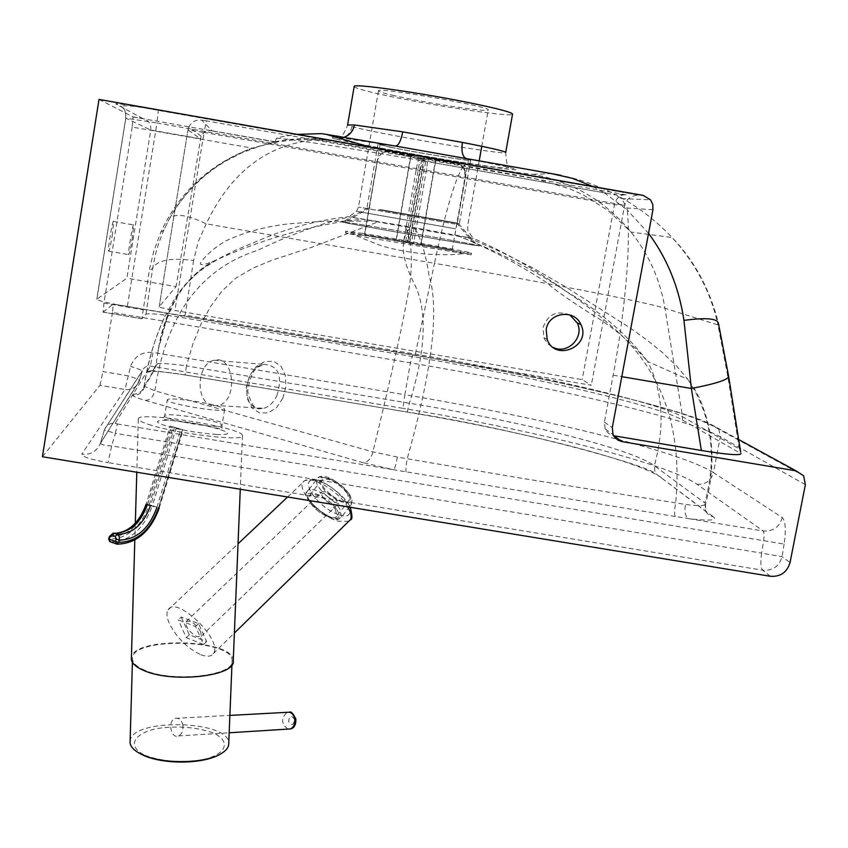 <?xml version="1.0" encoding="UTF-8"?>
<svg xmlns="http://www.w3.org/2000/svg" width="848" height="848" viewBox="0 0 848 848"><rect width="100%" height="100%" fill="white"/><g stroke="black" fill="none" stroke-linecap="round" stroke-linejoin="round"><path stroke-width="0.64" stroke-dasharray="4.24 3.18" d="M276.851 395.687C282.946 375.865 278.621 365.435 263.876 364.386C244.892 367.004 240.037 404.56 257.601 408.259L263.633 408.323C269.187 406.754 273.597 402.546 276.851 395.687M282.797 398.231L276.554 407.623L268.275 412.891L259.541 412.955L252.036 407.877L247.309 398.708L246.365 387.303L249.482 375.918L256.054 366.739L264.735 361.502L273.66 361.28L280.985 366.166L285.299 375.219L285.903 386.656L282.797 398.231M212.074 405.556C195.008 401.941 196.736 363.23 214.088 360.294C234.43 354.294 238.627 401.517 218.042 405.609L212.074 405.556M405.45 227.211C411.375 240.026 412.859 258.587 409.891 282.903C404.867 314.884 392.539 371.212 372.919 451.878C371.138 458.609 367.894 462.213 363.188 462.69L145.315 400.415C138.171 398.359 133.878 396.631 132.447 395.232L147.107 371.392C153.965 370.777 166.621 371.975 185.108 374.954L186.443 365.891C172.335 363.951 162.699 363.177 157.569 363.58L156.223 364.089L150.202 376.851L144.181 385.66L144.552 386.444L154.866 390.811L372.919 451.878L397.394 457.072L518.404 477.753L685.46 504.443C697.745 506.002 704.434 505.949 705.515 504.295L704.836 502.981L706.024 511.959L708.981 515.139L713.666 517.079C717.175 520.502 708.748 521.001 688.385 518.584L675.241 516.527C674.277 514.312 674.414 509.786 675.655 502.949C682.386 433.201 664.397 377.381 621.711 335.479C578.961 295.125 524.774 262.096 459.16 236.391L348.242 216.696L411.163 227.094L473.195 238.394L459.16 236.391M157.569 363.58L153.053 370.417L147.107 371.392L150.382 366.071L153.032 352.461L404.835 394.723C403.574 402.291 403.15 406.87 403.553 408.439L150.382 366.071C146.556 365.711 143.874 367.269 142.305 370.724L139.401 380.572L100.318 443.536C96.746 451.465 90.566 455.016 81.779 454.199L125.016 389.497L99.969 385.331L42.4 456.743M99.004 99.417L133.125 116.886L143.015 118.625C148.58 120.098 151.167 123.893 150.764 130.02L126.882 278.186L96.789 299.27C98.304 300.807 108.48 303.234 127.327 306.552L591.289 385.257L582.173 379.65L174.911 310.506C165.233 308.799 159.975 307.548 159.148 306.764L176.087 286.571L126.882 278.186M370.502 147.298L434.123 162.763L606.755 193.238L434.112 162.816C349.652 147.891 273.978 136.39 276.321 138.553L275.367 141.701C294.171 137.98 313.368 137.62 332.957 140.63L466.008 164.109C502.366 170.437 524.732 173.851 533.085 174.328C572.813 181.875 605.472 201.135 631.05 232.108C648.943 254.57 660.253 279.957 664.98 308.269L682.555 416.781L739.318 448.91L740.972 453.627L682.513 420.067C656.299 405.015 532.343 376.713 414.767 356.955L178.546 316.972C159.509 314.099 148.654 313.177 145.983 314.216L141.849 318.678L149.736 268.042L153.827 250.987L160.982 231.801C179.363 192.613 208.735 165.116 249.111 149.29L252.248 148.156L132.15 127.062L133.125 116.886M132.15 127.062L103.944 303.096L142.941 309.711M141.934 318.763L103.127 312.191L103.944 303.096M103.127 312.191L113.261 304.008L412.69 354.708C542.572 376.554 680.541 407.856 712.331 425.113L738.661 439.508M712.331 425.113L718.807 429.268L720.334 436.784C686.732 418.032 544.299 385.321 410.443 362.838L112.455 312.477L113.261 304.008M112.455 312.477L102.947 371.615L127.804 375.77C135.139 378.007 139.008 379.597 139.411 380.551L139.136 381.367C136.411 387.419 131.705 390.133 125.016 389.497L130.539 366.431C134.472 356.171 141.966 351.507 153.032 352.461M99.969 385.331L102.947 371.615M112.18 235.935L113.653 221.466C112.975 217.692 107.59 248.888 108.544 251.135C109.212 251.39 110.431 246.323 112.18 235.935M216.696 405.832C221.975 407.316 224.625 408.492 224.635 409.361C225.695 413.601 165.212 403.637 167.268 399.906C166.632 397.044 200.573 401.146 216.696 405.832M96.884 299.121L125.822 118.158C126.267 110.653 122.865 105.873 115.614 103.838C116.388 103.276 130.624 105.396 158.343 110.208L156.954 122.992L125.822 118.158L150.764 130.02L200.287 138.722L187.98 129.945L188.913 126.893C191.669 121.741 195.952 119.483 201.76 120.14L212.042 130.772C207.082 130.104 203.435 131.906 201.071 136.168L176.087 286.571M158.343 110.208L638.767 195.125C631.103 195.485 626.386 198.867 624.616 205.258L591.289 385.257M652.939 209.753L626.958 207.993L621.679 198.591L613.655 194.446L626.227 194.849C620.312 194.362 616.401 197.626 614.493 204.644L582.173 379.65M132.108 239.359L133.719 224.932C133.221 221.19 127.868 252.365 128.62 254.58C129.193 254.813 130.359 249.736 132.108 239.359M606.755 193.238L613.655 194.446M275.367 141.701L276.331 138.51C276.586 137.641 283.529 136.263 297.171 134.366M212.042 130.772L275.346 141.786M604.242 192.793L627.181 209.933C631.007 242.125 625.559 309.107 613.157 375.187L604.412 422.134L605.186 429.003L606.373 431.091L609.203 433.89L613.613 435.745M275.187 141.881L252.248 148.156M466.623 158.629C527.361 170.565 532.809 172.96 482.968 165.816C435.215 158.587 356.499 144.277 335.66 138.977L332.957 140.63L317.746 139.655C268.254 143.429 231.069 171.497 206.191 223.851L198.22 241.68L193.567 260.527C170.967 257.506 157.336 260.082 152.672 268.275L155.396 254.527L158.512 243.726L163.558 230.571L169.579 218.381C187.514 186.443 214.025 163.41 249.111 149.29L275.24 141.722M569.824 314.905C556.638 310.092 547.691 314.385 542.964 327.784L543.907 337.674L544.745 339.518L548.412 344.299L553.458 347.574M626.958 207.993L627.181 209.933L648.54 233.359M466.008 164.109L463.856 165.434L533.625 178.271L570.079 188.913L582.83 194.648L608.493 210.855L631.05 232.108L672.072 237.504C694.48 260.728 709.946 289.38 718.479 323.448L717.959 324.932C710.804 292.189 695.508 263.05 672.082 237.514L672.072 237.504C641.194 205.121 604.126 184.387 560.867 175.303M592.826 186.507L604.136 192.719M351.92 126.553C376.47 133.698 507.623 155.841 505.705 152.47C506.309 161.406 507.252 166.293 508.535 167.13C509.775 167.692 507.761 167.968 502.472 167.957C491.745 166.939 472.389 164.099 444.426 159.445C398.804 151.697 346.037 142.051 340.631 138.849L340.059 137.736C342.603 135.818 345.115 131.567 347.595 124.995L351.92 126.553C350.478 133.072 346.715 137.164 340.642 138.849L335.66 138.977C328.505 137.228 329.321 136.729 338.098 137.503L340.09 136.284L321.424 133.634M132.67 394.097C137.864 394.373 141.542 392.179 143.704 387.515L144.277 385.405C148.718 358.672 155.725 335.448 165.296 315.732C166.865 312.753 167.65 312.721 167.66 315.647L157.908 350.849L157.664 354.04C161.491 323.957 178.705 291.362 183.709 286.666C192.061 275.992 202.015 267.491 213.558 261.152C182.182 279.766 163.547 310.728 157.664 354.04L156.043 365.106C154.474 369.961 151.114 372.346 145.973 372.272M675.241 516.527L393.79 469.771L363.188 462.69M415.149 228.907C421.445 239.867 426.088 255.502 429.077 275.812C439.529 309.054 432.247 370.014 407.21 458.683C406.065 465.541 405.673 469.94 406.044 471.88M144.552 386.444C142.856 392.603 138.828 395.528 132.447 395.232L115.169 423.311C110.155 422.845 106.625 424.869 104.569 429.395L142.157 371.17C141.743 370.247 137.874 368.668 130.539 366.431M115.169 423.311L117.363 423.979L115.37 433.36L104.368 430.01L100.636 442.561C100.594 444.585 104.262 445.709 111.639 445.91L761.61 553.119L763.645 540.568C764.387 535.417 764.218 532.215 763.136 530.975L696.918 484.219C666.804 463.103 531.537 429.66 403.553 408.439M805.377 484.643L720.334 436.784L713.454 472.633L782.28 517.587C785.492 520.948 786.107 529.777 784.124 544.066L115.37 433.36L111.639 445.91L108.078 462.626C90.725 459.521 81.959 456.712 81.779 454.199M782.28 517.587C779.407 527.159 773.026 531.622 763.136 530.975L688.385 518.584C685.279 516.411 684.304 511.694 685.46 504.443M468.552 237.896L501.38 252.1L533.254 268.127L564.27 286.083L630.085 327.879L646.589 339.741L662.108 352.259L676.057 365.456L687.866 379.342L647.554 361.428C662.85 390.705 665.118 425.484 654.359 465.775L655.112 473.173L705.663 511.323L705.515 504.295C713.38 475.919 714.037 448.126 707.465 420.905C699.388 394.256 696.113 391.659 687.866 379.342C711.737 415.287 717.397 456.5 704.836 502.981L654.359 465.775C632.449 448.804 517.831 420.682 409.393 403.235L186.443 365.891L192.878 343.981L200.891 324.254L210.527 306.669L221.826 291.182L235.765 278.186L253.17 268.021L272.664 259.976L311.82 247.256L378.929 221.551M143.704 387.504C150.488 377.349 154.601 369.887 156.043 365.106L153 370.544L185.076 374.911L407.188 412.054L409.393 403.235C425.834 350.606 427.583 311.004 414.64 284.409C400.691 257.463 399.535 238.352 411.163 227.094M145.315 400.415C150.075 400.118 153.255 396.917 154.866 390.811C166.049 315.636 200.298 268.805 257.612 250.319C291.002 234.345 321.604 223.236 349.418 216.993M397.394 457.072C396.069 464.121 394.871 468.361 393.79 469.771L117.363 423.979M392.211 95.188C422.293 102.428 489.391 112.805 488.236 109.954C492.37 106.88 376.003 86.57 378.462 90.8C378.537 91.573 383.116 93.036 392.211 95.188M344.5 137.069L338.098 137.503L395.401 146.047M169.579 218.381L176.988 206.435L185.193 195.528L194.203 185.532L203.923 176.49L214.258 168.445L225.08 161.396L242.316 152.576L260.262 146.026L278.621 141.711L297.182 139.57L317.735 139.655L463.856 165.434C455.832 176.469 446.037 209.085 434.473 263.283L206.191 223.851C187.8 214.968 175.642 213.081 169.717 218.19L163.558 230.571L160.982 231.801M354.178 86.496C354.422 87.651 361.184 89.793 374.466 92.92C418.022 103.35 513.856 118.179 512.563 114.12M728.633 376.258L728.739 376.957M682.513 420.067L682.555 416.781C656.405 401.973 532.671 373.851 415.319 354.114L185.14 315.138L178.546 316.972M389.603 147.064C415.096 152.396 471.827 161.703 470.608 160.314C473.746 159.18 375.717 142.072 377.964 144.149L389.603 147.064M391.161 147.298C415.488 152.396 469.686 161.279 468.499 159.954C471.477 158.862 377.943 142.538 380.074 144.52L391.161 147.298M378.78 209.636L459.362 223.787L378.78 209.636M359.372 224.328C393.822 229.85 467.428 242.92 477.127 245.252C501.666 250.775 318.551 218.816 342.952 221.837L359.372 224.328M360.591 224.55C394.182 229.935 466.029 242.698 475.474 244.966C499.387 250.351 320.82 219.187 344.595 222.123L360.591 224.55M380.381 209.573L457.316 223.088L380.381 209.573M389.667 151.75C383.391 151.23 379.3 154.007 377.392 160.092L377.519 160.442C379.279 154.113 383.402 151.188 389.9 151.675L423.078 158.428L420.534 168.943L416.421 168.222L418.944 157.696M364.735 234.536L409.87 242.136L424.551 158.152L435.596 159.837L420.799 244.192L452.207 249.641L465.255 175.96L463.453 167.872L457.008 163.494L426.343 157.823L411.471 242.804L413.559 243.694L426.777 168.222L427.89 157.537L411.057 155.407L396.313 240.016L364.735 234.536L377.519 160.442M411.057 155.407L389.9 151.675M377.318 160.495L364.555 234.44L377.392 160.092M423.618 156.785L422.484 167.469L426.777 168.222M426.343 157.823L427.89 157.537M413.559 243.694L409.287 242.952L422.484 167.469M457.008 163.494C462.065 164.724 464.98 167.925 465.753 173.087L465.255 175.96M435.596 159.837L456.648 163.547M452.207 249.641L465.637 175.939M403.786 240.588L416.421 168.222M405.715 241.415L420.385 157.421M407.888 241.298L420.534 168.943M452.556 249.768L421.085 244.309L435.914 159.784M409.87 242.136L420.799 244.192M409.287 242.952L407.263 242.083L422.113 157.081M423.078 158.428L424.551 158.152M421.085 244.309L411.471 242.804M396.08 239.899L410.782 155.46M362.043 233.338C397.065 238.776 473.375 252.545 471.467 253.117C475.336 255.078 341.797 231.769 345.677 231.154L362.043 233.338M407.263 242.083L396.313 240.016M361.757 235.034C396.779 240.44 473.067 254.23 471.159 254.845L366.06 237.281L345.38 232.893L361.757 235.034M130.094 741.364C130.592 717.652 230.19 719.963 228.737 743.548M144.86 670.302C136.941 666.952 132.818 663.2 132.5 659.055C129.691 636.869 233.401 638.703 232.119 660.677C235.15 675.718 172.833 682.947 144.86 670.302M233.253 660.719C234.642 638.809 131.843 636.074 131.387 658.122M151.495 425.325C143.142 422.813 138.754 420.756 138.341 419.156C135.055 410.432 243.228 427.519 242.464 435.533C246.1 441.66 181.08 434.505 151.495 425.325M182.903 725.273C181.61 719.931 179.066 717.62 175.239 718.351C167.395 720.609 170.734 739.106 178.44 735.958C181.928 734.198 183.412 730.637 182.903 725.273M181.271 617.015L189.316 634.855L206.594 641.554L198.591 623.619L181.271 617.015L178.26 619.877L195.581 626.513L203.605 644.448L186.327 637.717L178.26 619.877M186.327 637.717L189.316 634.855M203.605 644.448L206.594 641.554M195.581 626.513L198.591 623.619M200.732 631.749C195.369 623.344 190.471 619.994 186.03 621.679C185.585 627.085 189.242 632.089 197.022 636.689L201.146 636.286L200.732 631.749M348.751 521.308L338.14 521.202C320.438 516.252 296.811 490.229 303.075 482.374L303.075 482.374C307.495 473.163 337.896 489.72 347.722 506.881M333.37 505.154L337.356 504.698C340.366 500.818 323.554 487.929 321.339 492.412C321.381 497.119 325.388 501.359 333.37 505.154M200.87 654.741C206.976 657.062 211.12 656.681 213.325 653.607C223.681 640.569 176.098 594.628 168.095 609.871C166.24 612.934 166.696 617.545 169.441 623.715C176.978 638.003 187.45 648.349 200.87 654.741M109.339 536.646L110.07 536.773L109.371 539.063L108.629 538.925M115.243 533.339L113.081 533.212L110.07 536.773C127.232 536.434 139.719 525.665 147.541 504.454L146.153 504.147L170.13 425.982L183.147 429.904L170.13 425.982M347.51 493.568C337.091 481.463 328.483 476.947 321.699 480.042C317.12 487.144 345.772 508.344 349.1 500.299L347.51 493.568M335.289 509.277L336.942 515.955C333.72 523.884 304.962 502.578 309.435 495.592C316.166 492.614 324.784 497.172 335.289 509.277M770.408 576.28L762.712 570.227L108.078 462.626M213.124 426.205C218.784 426.459 221.741 426.141 221.985 425.24C221.975 424.318 219.335 423.088 214.078 421.562C197.987 416.76 164.046 412.785 164.65 415.827C163.039 418.435 196.206 425.558 213.124 426.205M216.781 434.473C202.661 433.498 187.747 431.229 172.017 427.668C153.965 422.601 152.704 420.142 168.222 420.29C200.319 421.827 249.291 435.904 216.781 434.473M626.227 194.849L206.361 120.84L204.082 132.458L614.493 204.644L624.616 205.258L156.954 122.992L127.327 306.552M143.015 118.625L115.614 103.838M206.361 120.84L201.76 120.14M201.071 136.168L188.913 126.893L187.97 129.935L204.082 132.458L174.911 310.506M640.971 195.316L643.176 195.39M159.148 306.764L187.97 129.935L159.17 306.722M604.412 422.134L612.288 427.636M145.983 314.216L152.672 268.275L149.237 270.915M613.157 375.187L621.796 376.66M143.704 387.515L144.181 385.66C147.838 361.28 154.877 337.981 165.296 315.732L174.402 299.27L179.479 291.733L185.065 284.811L197.701 272.738L204.622 267.47L219.431 258.248L235.108 250.404L259.244 240.291C287.249 228.186 316.919 220.321 348.242 216.696M375.738 221.01L322.176 221.339L290.769 223.66C267.279 226.066 245.973 231.652 226.872 240.429C212.191 248.273 201.008 260.633 200.351 263.845C200.838 265.445 205.248 264.544 213.558 261.152C257.241 241.267 301.602 227.868 346.641 220.978L364.068 219.06M784.124 544.066L782.068 556.701C779.164 566.358 772.708 570.863 762.712 570.227C760.709 567.831 760.338 562.129 761.61 553.119L782.068 556.701L790.05 562.531M185.108 374.954L407.188 412.054C513.188 428.198 641.682 463.58 655.112 473.173L713.666 517.079M406.998 412.054C519.474 430.657 638.608 460.337 662.193 478.272M457.676 235.394C479.873 244.881 499.175 254.294 515.616 263.643C535.374 275.017 538.438 277.296 546.218 282.289L552.228 287.324C559.648 293.228 572.305 301.93 590.208 313.431C610.645 325.081 629.767 341.087 647.554 361.428C627.244 334.547 600.077 311.174 566.04 291.288C537.25 270.565 506.532 252.99 473.905 238.564M455.005 224.031L358.46 207.06L455.005 224.031M455.641 228.833L356.563 211.29L455.641 228.833M533.085 174.328L551.285 173.575M739.318 448.91L727.69 375.59L717.959 324.932L664.98 308.269C643.855 301.581 536.53 280.868 434.473 263.283L414.767 356.955M193.567 260.527L185.14 315.138M696.918 484.219C705.483 484.791 710.995 480.933 713.454 472.633C680.425 451.263 538.522 416.972 404.835 394.723L410.443 362.838L412.69 354.708M144.807 755.261C161.904 761.472 181.069 763.009 202.29 759.861C226.882 754.349 231.462 741.258 213.049 732.884C196.376 727.065 177.826 725.602 157.421 728.474C133.295 733.467 126.585 746.335 144.807 755.261M294.574 719.581C291.627 714.885 289.624 715.479 288.564 721.362C291.5 726.068 293.503 725.475 294.574 719.581M287.949 729.1C281.186 723.885 280.889 718.298 287.08 712.331L289.571 712.225M339.317 514.863C362.997 522.516 342.253 488.066 318.583 481.039C295.21 474.053 316.346 507.931 339.317 514.863M176.246 427.88L152.386 505.673L149.216 504.73C140.906 527.265 127.613 538.713 109.371 539.063L110.208 541.819M118.105 544.215C136.74 542.9 150.234 530.742 158.587 507.751L152.386 505.673C143.63 529.438 129.638 541.512 110.399 541.904L116.579 544.119M174.529 427.265L150.488 505.652L156.848 507.57L180.878 429.194M182.479 429.692L158.523 507.835L159.223 507.994L158.587 507.751L182.511 429.724M149.216 504.73L173.087 426.926M147.541 504.454L171.487 426.427M147.382 504.613L171.391 426.343M349.344 495.985L351.337 504.369C347.171 514.407 311.364 487.907 317.067 479.035C319.643 472.113 342.21 483.89 349.344 495.985M349.037 493.992C338.861 477.806 311.322 470.396 321.858 486.476C331.844 502.292 359.213 510.051 349.037 493.992M339.571 508.567C332.352 496.515 309.753 484.632 307.252 491.469C301.644 500.225 337.557 526.831 341.617 516.909L339.571 508.567M336.815 509.712C347.129 525.728 319.781 517.736 309.668 501.974C299.005 485.925 326.501 493.568 336.815 509.712M214.088 360.294L263.876 364.386C260.739 367.417 252.174 363.198 247.648 391.108C253.478 414.863 260.813 407.559 263.633 408.323L218.042 405.609M224.635 409.361L221.985 425.24L222.07 429.024C221.222 429.947 223.374 429.014 197.255 423.862L163.293 419.389L164.65 415.827L167.268 399.906M638.767 195.125L158.406 110.42C138.902 106.678 127.02 105.205 122.769 106C122.61 108.523 125.324 106.138 125.748 118.105L96.789 299.27M621.679 198.591L650.543 199.821M605.186 429.003L613.072 434.664M103.011 312.096L141.849 318.678M133.189 117.003L274.975 141.945M547.161 339.465L543.907 337.674M108.544 251.135L128.62 254.58M113.653 221.466L133.719 224.932M100.329 443.525L139.136 381.367L142.305 370.724L104.569 429.395L100.318 443.536M479.205 160.844L467.608 226.109L467.916 230.72L473.195 238.394M378.462 90.8L358.46 207.06L356.563 211.29L348.994 216.717M481.791 146.291L488.236 109.954M113.356 304.082L412.52 354.74C544.458 377.784 681.167 406.16 718.807 429.268L803.607 475.728M377.964 144.149L367.014 207.665M470.608 160.314L459.362 223.787M367.905 207.802L342.952 221.837M458.429 223.596L477.127 245.252M370.014 207.824L344.595 222.123M456.436 222.907L475.474 244.966M380.074 144.52L369.166 207.707M468.499 159.954L457.316 223.088M465.753 173.087L463.453 167.862M422.961 158.534L418.838 157.802M345.677 231.154L345.38 232.893M471.467 253.117L471.159 254.845M462.086 253.806C454.136 254.22 454.051 255.471 426.48 254.167C404.846 251.856 388.299 248.485 376.841 244.086L354.443 235.023M132.5 659.055L132.405 662.32M232.119 660.677L231.949 664.811M138.341 419.156L136.793 472.241M135.32 523.227L134.821 540.017M242.464 435.533L240.27 489.232M178.44 735.958L229.183 732.778M175.239 718.351L229.893 715.405M287.589 497.002L303.075 482.374C303.118 480.519 307.22 479.608 315.371 479.618C320.576 478.696 345.772 495.539 350.245 507.295M213.325 653.607L234.387 633.032M168.095 609.871L238.034 543.812M201.146 636.286L337.356 504.698M186.03 621.679L321.339 492.412M159.223 507.994L183.147 429.904M351.337 504.369L352.037 500.299L349.514 494.246C329.215 471.329 317.83 475.664 317.067 479.035L307.252 491.469C303.319 493.843 307.389 500.755 319.463 512.181C340.96 524.488 336.645 518.594 341.617 516.909L351.337 504.369M321.699 480.042L309.435 495.592M349.1 500.299L336.942 515.955"/><path stroke-width="1.27" d="M621.976 441.607L618.033 440.197L614.323 436.858L613.072 434.664L612.288 427.636L652.939 209.753L652.812 204.516L650.543 199.821L643.176 195.39L99.004 99.417L42.4 456.743L770.408 576.28C780.552 576.916 787.103 572.336 790.05 562.531L805.377 484.643L803.607 475.728L795.943 470.82L621.976 441.607L613.888 435.787L701.36 450.489C726.99 454.613 740.187 455.662 740.972 453.627M546.207 329.459C548.497 312.308 574.414 308.64 580.891 324.54C591.872 346.164 555.228 362.393 547.161 339.465L546.207 329.459M553.458 347.574C567.842 354.602 584.696 337.154 577.244 322.918L569.824 314.905M297.171 134.366L321.424 133.634L326.321 134.366L370.502 147.298M648.54 233.359C667.153 258.322 678.951 287.334 683.944 320.396C705.992 317.406 717.503 318.424 718.479 323.448L728.633 376.258L727.69 375.59M560.867 175.303L551.285 173.575L572.336 178.324L592.826 186.507M395.401 146.047L466.623 158.629C462.573 157.198 461.164 151.792 462.404 142.422L402.758 131.864C400.86 141.139 398.412 145.867 395.401 146.047L326.321 134.366M683.944 320.396L691.385 388.501C716.316 383.614 728.729 379.533 728.633 376.258M402.758 131.864L354.422 124.963C353.16 131.005 349.853 135.044 344.5 137.069M354.422 124.963L347.595 124.995L354.178 86.496C352.121 83.146 419.251 92.517 469.41 102.756C497.511 108.512 511.895 112.296 512.563 114.12L505.705 152.449M231.949 664.811L228.737 743.548C228.79 747.099 226.395 750.385 221.551 753.384C205.99 763.719 162.593 764.493 142.273 754.667L137.991 752.43C132.903 749.303 130.263 745.943 130.073 742.371L130.094 741.364M131.387 658.122L131.366 659.055C131.694 663.295 135.903 667.122 143.99 670.556C172.6 683.488 236.359 676.1 233.253 660.719L240.27 489.232M347.722 506.881C351.125 512.584 351.994 516.877 350.319 519.771L348.751 521.308M109.933 536.911L109.339 536.646L108.629 538.925L109.233 539.201L109.933 536.911L114.353 533.286L113.081 533.212L109.339 536.646M156.848 507.57C149.004 528.866 136.496 539.699 119.345 540.07L116.112 539.105L115.413 541.406L118.635 542.37L119.345 540.07L119.282 536.498L117.437 534.378L115.264 536.265L116.112 539.105M738.661 439.508L795.943 470.82M551.285 173.575L466.623 158.629M621.796 376.66L691.385 388.501L701.36 450.489M505.705 152.47C504.931 151.23 490.494 147.881 462.404 142.422M229.893 715.405L287.08 712.331C290.853 711.631 293.397 713.804 294.701 718.85C295.242 723.906 293.779 727.277 290.334 728.951L287.949 729.1M117.437 534.378L114.353 533.286C129.468 532.894 140.482 523.343 147.382 504.613L150.488 505.652C143.577 524.403 132.564 533.986 117.437 534.378M112.18 535.173L115.264 536.265M110.208 541.819L109.233 539.201L115.413 541.406L116.579 544.119L118.635 542.37C136.888 541.989 150.181 530.477 158.523 507.835M115.243 533.339C129.161 531.993 139.464 522.262 146.153 504.147L147.382 504.613M117.172 544.162L118.105 544.215M580.891 324.54L577.244 322.918M479.205 160.844L481.791 146.291M728.739 376.957L740.675 452.164M132.405 662.32L130.073 742.371M221.551 753.384C205.057 764.355 163.314 764.981 142.496 754.89L137.991 752.43M136.793 472.241L135.32 523.227M134.821 540.017L131.366 659.055M289.571 712.225C290.938 711.143 293.037 713.401 295.857 718.998C295.973 724.976 294.139 728.294 290.334 728.951L229.183 732.778M350.245 507.295C352.461 515.722 352.482 519.877 350.319 519.771L234.387 633.032M238.034 543.812L287.589 497.002M108.629 538.925L109.752 541.649L117.215 544.162C136.655 543.557 150.647 531.505 159.223 507.994"/></g></svg>
